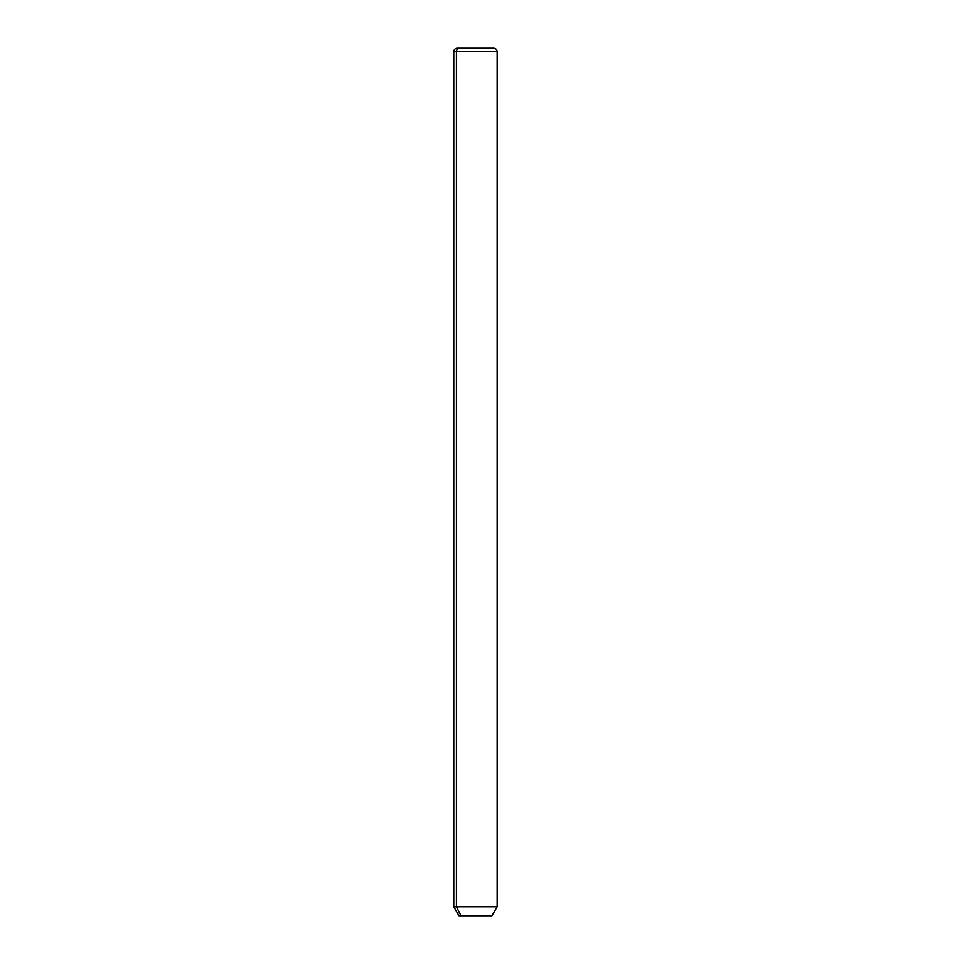 <?xml version="1.0" encoding="UTF-8"?>
<svg xmlns="http://www.w3.org/2000/svg" width="964" height="964" viewBox="0 0 964 964"><rect width="100%" height="100%" fill="white"/><g stroke="black" fill="none" stroke-linecap="round" stroke-linejoin="round"><path stroke-width="1.45" d="M491.977 915.8L461.021 915.8L456.454 906.787L497.183 906.787L456.454 906.787L461.021 915.8L459.009 915.8L453.803 906.787L456.454 906.787L456.454 51.67L497.183 51.67L456.454 51.67L456.454 906.787L453.803 906.787L453.803 51.67L456.454 51.67L453.803 51.67C454.008 49.562 455.165 48.405 457.273 48.2L459.503 48.2A3.47 3.049 90 0 0 456.454 51.67A3.47 3.049 -90 0 1 459.503 48.2L493.713 48.2C495.821 48.405 496.978 49.562 497.183 51.67L497.183 906.787L491.977 915.8M461.021 915.8L489.965 915.8M491.483 48.2L457.273 48.2"/></g></svg>
